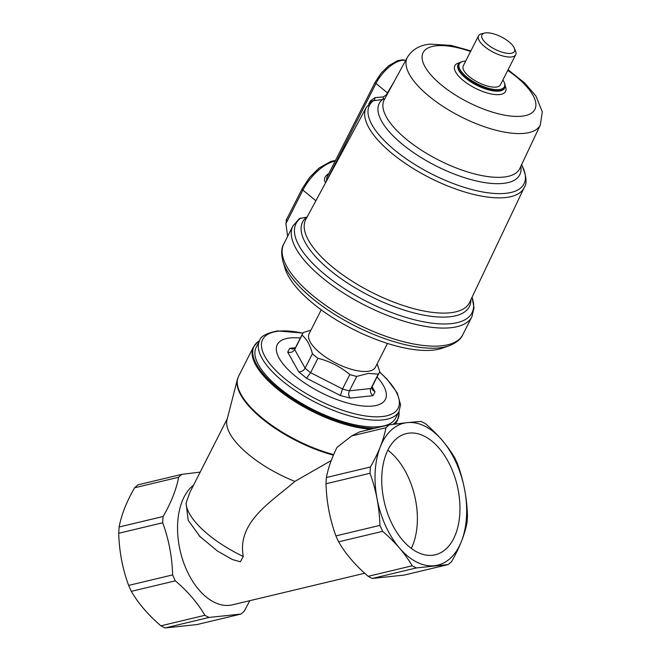 <?xml version="1.0" encoding="UTF-8"?>
<svg xmlns="http://www.w3.org/2000/svg" width="661" height="661" viewBox="0 0 661 661"><rect width="100%" height="100%" fill="white"/><g stroke="black" fill="none" stroke-linecap="round" stroke-linejoin="round"><path stroke-width="0.99" d="M398.98 411.506A80.576 30.654 -153.1 0 1 399.079 413.695A80.576 30.654 -153.1 0 1 392.915 424.337M227.301 418.677L189.79 492.619L186.105 502.971L188.178 520.298L200.448 537.186M193.615 485.075A63.853 38.313 76.6 0 0 181.924 557.355A63.853 38.313 76.6 0 0 229.549 605.327A63.853 38.313 76.6 0 0 232.482 604.823L364.698 573.244M331.219 460.552L294.913 481.39A71.669 27.266 -153.1 0 1 227.012 419.809L237.423 379.29A80.749 30.72 -153.1 0 1 237.687 378.398L238.58 376.274A80.791 30.737 -153.1 0 0 333.631 454.586M199.077 535.798L217.428 551.01L232.333 559.52L240.34 561.767L243.281 556.463C236.778 521.893 271.82 501.509 294.913 481.39M200.192 472.119L181.899 474.334A77.668 46.601 76.6 0 0 178.644 477.259C176.28 489.611 171.1 502.699 163.102 516.505A77.668 46.601 76.6 0 0 162.713 522.768C168.803 539.401 172.1 556.777 172.628 574.905A77.668 46.601 76.6 0 0 175.33 580.837C187.931 591.612 197.788 603.096 204.885 615.308A77.668 46.601 76.6 0 0 209.099 617.44L240.992 614.061A77.668 46.601 76.6 0 0 244.24 611.136L249.833 600.675M389.197 424.825L407.25 422.627A72.966 43.783 -103.4 0 1 464.617 489.537A72.966 43.783 -103.4 0 1 434.442 565.717A72.966 43.783 -103.4 0 1 377.076 498.815A72.966 43.783 -103.4 0 1 407.25 422.627L421.09 421.445L425.296 423.577C437.904 434.343 447.753 445.836 454.851 458.048L457.561 463.981C463.65 480.696 466.955 498.072 467.467 516.117L467.079 522.38C464.716 534.732 459.535 547.82 451.529 561.627L448.282 564.552L404.284 575.062L372.391 578.441A77.668 46.601 -103.4 0 1 368.177 576.309C355.577 565.543 345.72 554.05 338.622 541.838A77.668 46.601 -103.4 0 1 335.912 535.906C329.831 519.273 326.526 501.897 326.005 483.769A77.668 46.601 -103.4 0 1 326.394 477.506C328.22 467.914 331.772 457.842 337.052 447.299L351.702 435.921L359.667 431.873L389.197 424.825L385.941 427.741L351.702 435.921M448.282 564.552L416.389 567.931L412.175 565.799C405.168 553.695 395.311 542.202 382.62 531.328L379.918 525.396C379.406 507.351 376.101 489.975 370.011 473.259L370.4 466.997L326.394 477.506M181.899 474.334L137.893 484.844L134.637 487.768C126.689 501.459 121.508 514.539 119.096 527.015L118.707 533.278C119.22 551.324 122.525 568.7 128.622 585.415L131.324 591.347C138.339 603.452 148.196 614.945 160.887 625.818L165.101 627.95L196.995 624.571L240.992 614.061M409.242 433.104A62.291 37.38 -103.4 0 1 457.734 487.859A62.291 37.38 -103.4 0 1 435.318 554.769A62.291 37.38 -103.4 0 1 432.459 555.265A62.291 37.38 -103.4 0 1 383.958 500.509A62.291 37.38 -103.4 0 1 406.375 433.591A62.291 37.38 -103.4 0 1 409.242 433.104M411.282 548.374A62.291 37.38 76.6 0 0 387.825 450.158M333.392 455.14A80.749 30.72 -153.1 0 1 237.423 379.29M326.005 483.769L370.011 473.259M335.912 535.906L379.918 525.396M338.622 541.838L382.62 531.328M368.177 576.309L412.175 565.799M372.391 578.441L416.389 567.931M370.4 466.997C378.348 453.306 383.537 440.226 385.941 427.741M209.099 617.44L165.101 627.95M204.885 615.308L160.887 625.818M175.33 580.837L131.324 591.347M172.628 574.905L128.622 585.415M162.713 522.768L118.707 533.278M163.102 516.505L119.096 527.015M178.644 477.259L134.637 487.768M374.622 428.303A80.576 30.654 -153.1 0 1 284.172 393.006A80.576 30.654 -153.1 0 1 257.699 341.968A80.576 30.654 -153.1 0 1 259.525 340.754M325.997 181.99L375.985 83.451L387.437 92.887L386.379 94.837L383.413 96.894A2.603 1.57 -94.9 0 1 382.446 99.547L384.793 98.745M470.929 299.623A93.49 35.57 -153.1 0 1 449.777 316.784A93.49 35.57 -153.1 0 1 329.93 270.192A93.49 35.57 -153.1 0 1 306.613 217.147L307.084 217.048M509.144 41.957A18.244 6.941 -153.1 0 1 514.324 48.096A18.244 6.941 -153.1 0 1 506.739 53.244A18.244 6.941 -153.1 0 1 487.256 44.279A18.244 6.941 -153.1 0 1 484.662 33.05A18.244 6.941 -153.1 0 1 509.144 41.957M514.324 48.096L515.53 50.955A20.846 7.932 -153.1 0 1 515.704 54.706A20.846 7.932 -153.1 0 1 503.236 56.094A20.846 7.932 -153.1 0 1 484.604 46.592A20.846 7.932 -153.1 0 1 478.514 35.834A20.846 7.932 -153.1 0 1 481.638 33.761L484.662 33.05M478.514 35.834L463.245 65.926A20.846 7.932 26.9 0 0 469.335 76.684A20.846 7.932 26.9 0 0 487.967 86.186A20.846 7.932 26.9 0 0 500.435 84.798L515.704 54.706M502.897 79.948A25.283 9.618 -153.1 0 1 504.178 82.261A25.283 9.618 -153.1 0 1 493.676 89.384A25.283 9.618 -153.1 0 1 466.674 76.965A25.283 9.618 -153.1 0 1 463.08 61.407A25.283 9.618 -153.1 0 1 465.708 61.076M504.178 82.261L504.541 83.121A26.06 9.915 -153.1 0 1 504.756 87.797A26.06 9.915 -153.1 0 1 489.173 89.541A26.06 9.915 -153.1 0 1 465.881 77.668A26.06 9.915 -153.1 0 1 458.271 64.216A26.06 9.915 -153.1 0 1 462.171 61.622L463.08 61.407M312.909 303.366A93.829 35.694 26.9 0 0 442.259 348.19L449.059 345.81A99.133 37.71 -153.1 0 1 439.466 347.86A99.133 37.71 -153.1 0 1 312.397 298.458A99.133 37.71 -153.1 0 1 282.958 261.549L285.056 268.44A93.829 35.694 26.9 0 0 312.909 303.366M520.827 166.357A78.783 29.976 -153.1 0 1 503.219 183.403A78.783 29.976 -153.1 0 1 402.227 144.139A78.783 29.976 -153.1 0 1 382.446 99.547L372.358 100.869L366.285 107.454L305.845 219.345A91.821 34.934 26.9 0 0 332.491 267.027A91.821 34.934 26.9 0 0 450.182 312.785A91.821 34.934 26.9 0 0 469.599 302.424L524.198 187.567A88.541 33.686 -153.1 0 1 505.475 197.556A88.541 33.686 -153.1 0 1 391.981 153.435A88.541 33.686 -153.1 0 1 366.285 107.454M306.613 217.147L299.342 218.609L292.93 225.946A100.34 38.173 -153.1 0 0 322.229 277.719A100.34 38.173 -153.1 0 0 450.843 327.724A100.34 38.173 -153.1 0 0 471.896 316.743L474.028 307.869L472.061 297.252M287.634 236.382L285.899 223.633L286.577 220.262M326.955 177.264L326.369 181.263L325.427 182.56C323.766 179.875 324.287 177.338 326.988 174.942A2.603 0.901 -129.2 0 0 327.856 175.479M368.788 103.934L370.482 100.794A2.603 1.025 28.2 0 1 371.201 101.711M383.413 96.894L374.903 97.663A2.603 1.57 -95.3 0 1 373.919 100.332A86.682 32.976 -153.1 0 0 394.708 150.13A86.682 32.976 -153.1 0 0 505.822 193.326A86.682 32.976 -153.1 0 0 521.587 164.729M387.792 93.234A2.603 1.025 -151.5 0 0 387.437 92.887L393.989 81.857M302.953 333.061L277.504 330.93C266.284 333.227 260.318 336.457 259.591 340.622L256.171 347.364A78.188 29.745 26.9 0 0 294.624 399.062A78.188 29.745 26.9 0 0 379.224 426.675A78.188 29.745 26.9 0 0 395.625 418.116L399.046 411.373L400.574 404.722L397.22 392.882L386.859 378.943L379.538 371.92M300.35 338.052A60.597 23.052 26.9 0 0 290.03 337.945A60.597 23.052 26.9 0 0 295.004 375.845A60.597 23.052 26.9 0 0 372.68 406.044A60.597 23.052 26.9 0 0 377.051 376.968M321.246 309.835L309.133 333.698A37.14 14.129 26.9 0 0 327.402 358.245A37.14 14.129 26.9 0 0 367.582 371.366A37.14 14.129 26.9 0 0 375.382 367.301L387.486 343.439M310.926 330.17L303.432 332.458A43.006 16.36 26.9 0 0 302.49 333.83A43.006 16.36 26.9 0 0 301.994 335.168C306.696 338.87 310.166 345.059 312.413 353.742A43.006 16.36 26.9 0 0 317.908 358.279C329.732 361.22 340.365 366.648 349.818 374.572A43.006 16.36 26.9 0 0 356.758 376.398L368.45 373.399L378.249 374.118A43.006 16.36 26.9 0 0 379.191 372.746A43.006 16.36 26.9 0 0 379.687 371.408L377.15 363.806M378.249 374.118L370.945 388.519A43.006 16.36 26.9 0 0 371.887 387.148L379.191 372.746M372.11 386.702L375.002 391.857L372.978 395.683L350.165 398.096C348.529 395.972 348.297 393.535 349.446 390.8L356.758 376.398M349.818 374.572L342.514 388.974A43.006 16.36 26.9 0 0 349.446 390.8L370.945 388.519C369.846 391.238 370.524 393.625 372.978 395.683M350.165 398.096L340.382 395.534L306.506 378.232L310.604 372.68L317.908 358.279M312.413 353.742L305.101 368.152A43.006 16.36 26.9 0 0 310.604 372.68L342.514 388.974L340.382 395.534M306.506 378.232L298.755 371.846L287.7 352.123C290.79 352.9 293.12 352.049 294.69 349.57L301.994 335.168M295.31 347.992L292.873 349.148L289.725 348.306L295.459 347.694M375.002 391.857L372.44 389.75L371.986 386.941M298.755 371.846C301.482 371.936 303.597 370.705 305.101 368.152L294.69 349.57A43.006 16.36 26.9 0 1 295.186 348.24L302.49 333.83M399.079 413.695L397.517 420.156A80.791 30.737 -153.1 0 1 394.245 424.164M370.945 429.179A80.791 30.737 -153.1 0 1 287.328 396.559A80.791 30.737 -153.1 0 1 253.411 347.042L238.58 376.274M186.105 502.971A71.669 27.266 26.9 0 0 243.281 556.463M505.186 85.988A28.448 10.824 -153.1 0 1 499.609 94.573A28.448 10.824 -153.1 0 1 463.138 80.394A28.448 10.824 -153.1 0 1 459.478 62.803M458.164 64.439A26.06 9.915 26.9 0 0 458.048 64.654A26.06 9.915 26.9 0 0 465.658 78.105A26.06 9.915 26.9 0 0 499.063 91.086A26.06 9.915 26.9 0 0 504.533 88.235A26.06 9.915 26.9 0 0 504.64 88.012M507.747 70.372A62.671 23.846 -153.1 0 1 516.58 77.007A62.671 23.846 -153.1 0 1 521.727 116.212A62.671 23.846 -153.1 0 1 441.391 84.98A62.671 23.846 -153.1 0 1 436.243 45.774A62.671 23.846 -153.1 0 1 470.566 51.508M428.956 96.151A74.594 28.382 -153.1 0 1 407.325 57.383L384.272 99.704A76.007 28.919 26.9 0 0 406.308 139.207A76.007 28.919 26.9 0 0 503.74 177.082A76.007 28.919 26.9 0 0 519.827 168.472L540.359 124.879A74.594 28.382 -153.1 0 1 524.57 133.324A74.594 28.382 -153.1 0 1 428.956 96.151M292.93 225.946L283.767 244A100.34 38.173 26.9 0 0 313.066 295.781A100.34 38.173 26.9 0 0 441.688 345.786A100.34 38.173 26.9 0 0 462.741 334.796C460.981 339.134 456.421 342.803 449.059 345.81M300.871 217.99A98.663 37.537 26.9 0 0 324.832 274.455A98.663 37.537 26.9 0 0 451.306 323.626A98.663 37.537 26.9 0 0 472.045 297.276M285.899 223.633L302.92 190.095L315.875 200.77M326.988 174.942A32.835 15.377 -50.5 0 1 328.881 173.463M335.152 161.094A32.835 15.377 129.5 0 0 302.92 190.095A2.603 0.992 -153.1 0 1 302.16 188.749L286.031 220.526M330.789 173.165L330.285 173.546M374.903 97.663L370.482 100.794M405.647 60.457A26.06 12.204 129.5 0 0 375.985 83.451A2.603 0.992 -153.1 0 1 375.225 82.113L326.922 177.322M302.87 333.177A75.965 28.902 26.9 0 0 278.595 331.186A75.965 28.902 26.9 0 0 284.833 378.695A75.965 28.902 26.9 0 0 382.207 416.554A75.965 28.902 26.9 0 0 379.488 372.052M259.591 340.622A78.188 29.745 26.9 0 0 298.045 392.312A78.188 29.745 26.9 0 0 382.645 419.933A78.188 29.745 26.9 0 0 399.046 411.373M287.7 352.123L289.725 348.306M397.517 420.156L395.567 423.998M253.411 347.042L257.699 341.968M470.872 50.897L451.05 45.386L430.187 44.147C419.909 45.006 412.282 49.418 407.325 57.383M521.446 164.473C526.47 175.504 527.387 183.204 524.198 187.567M504.533 88.235L504.756 87.797M462.741 334.796L471.896 316.743M302.16 188.749L309.712 177.313L319.089 168.051L330.897 161.383L335.491 160.441M329.905 174.289L330.368 173.934M283.767 244C281.313 247.974 281.041 253.824 282.958 261.549M375.225 82.113L381.157 73.131L388.519 65.86L397.641 60.655L402.681 59.787L405.73 60.308M508.061 69.76L524.512 82.782L535.914 96.002L542.293 111.8L540.359 124.879M458.048 64.654L458.271 64.216"/></g></svg>
